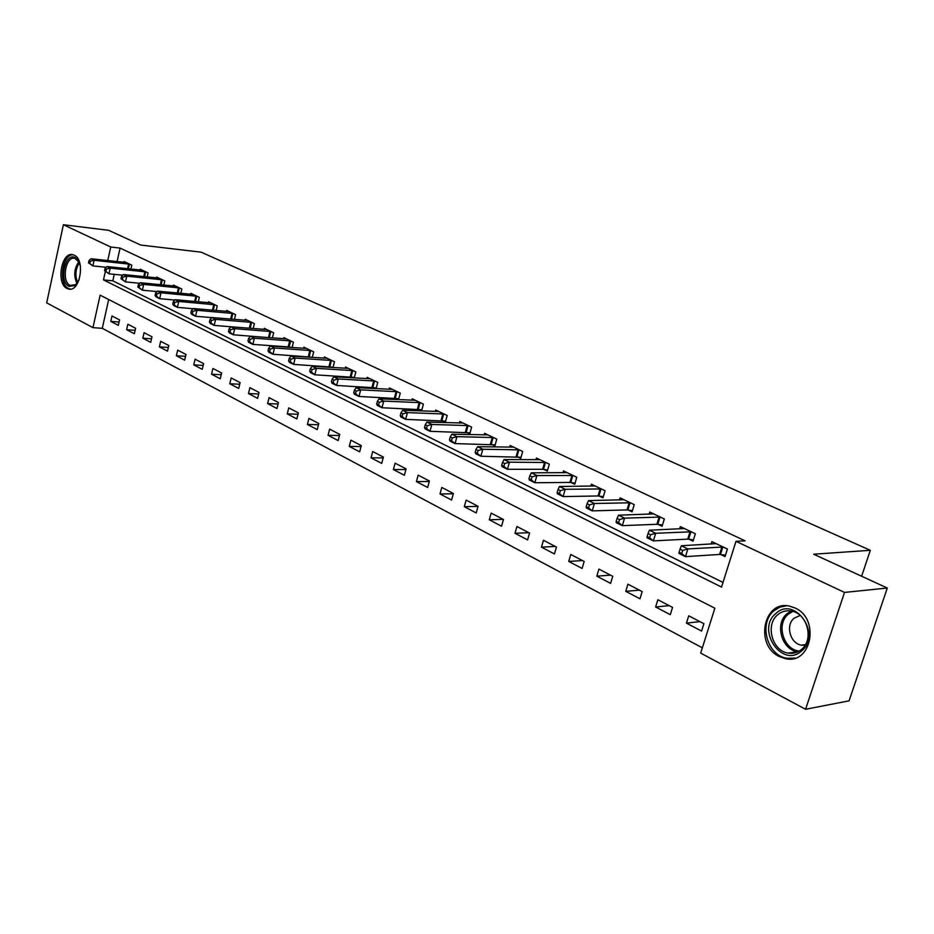 <?xml version="1.0" encoding="UTF-8"?>
<svg xmlns="http://www.w3.org/2000/svg" width="934" height="934" viewBox="0 0 934 934"><rect width="100%" height="100%" fill="white"/><g stroke="black" fill="none" stroke-linecap="round" stroke-linejoin="round"><path stroke-width="1.4" d="M74.241 255.18C85.648 259.792 80.009 292.669 68.497 289.015L67.061 288.489C55.795 283.597 61.434 251.129 72.969 254.725L74.241 255.18M795.103 608.011C820.25 618.775 811.459 664.821 785.576 658.68L779.248 656.52C754.474 645.125 763.545 599.908 789.51 606.119L795.103 608.011M63.384 224.72L108.718 230.336L140.73 245.047L201.137 252.18L870.313 550.301L813.677 554.212L887.3 588.035L849.076 700.839L805.575 709.28L700.687 653.099L714.86 608.209L100.125 295.167L92.968 327.647L46.7 302.873L63.384 224.72L110.737 247.008L107.749 260.563M108.671 299.522L102.285 328.324L702.356 647.822M102.285 328.324L92.968 327.647M703.897 623.69L688.732 615.81L686.432 623.141L701.574 631.069L703.897 623.69M672.55 607.392L657.851 599.756L655.621 606.983L670.297 614.677L672.55 607.392M642.172 591.607L627.928 584.194L625.768 591.339L639.977 598.787L642.172 591.607M612.727 576.301L598.916 569.11L596.814 576.161L610.602 583.388L612.727 576.301M584.17 561.451L570.767 554.481L568.724 561.439L582.104 568.444L584.17 561.451M556.454 547.044L543.448 540.284L541.463 547.149L554.446 553.955L556.454 547.044M529.566 533.069L516.934 526.496L514.996 533.279L527.605 539.887L529.566 533.069M503.438 519.479L491.167 513.105L489.288 519.794L501.535 526.216L503.438 519.479M478.068 506.286L466.136 500.087L464.303 506.707L476.212 512.941L478.068 506.286M453.399 493.467L441.805 487.443L440.019 493.969L451.589 500.04L453.399 493.467M429.406 480.998L418.128 475.137L416.401 481.594L427.655 487.49L429.406 480.998M406.08 468.868L395.105 463.171L393.412 469.545L404.364 475.289L406.08 468.868M383.384 457.076L372.701 451.519L371.043 457.823L381.714 463.404L383.384 457.076M361.283 445.588L350.88 440.183L349.269 446.405L359.648 451.846L361.283 445.588M339.766 434.403L329.632 429.126L328.056 435.291L338.166 440.591L339.766 434.403M318.798 423.499L308.932 418.374L307.391 424.456L317.245 429.617L318.798 423.499M298.378 412.886L288.758 407.878L287.252 413.89L296.86 418.934L298.378 412.886M278.46 402.531L269.085 397.651L267.614 403.605L276.978 408.508L278.46 402.531M259.045 392.443L249.892 387.68L248.467 393.564L257.597 398.351L259.045 392.443M240.108 382.59L231.177 377.955L229.787 383.769L238.695 388.439L240.108 382.59M221.627 372.993L212.917 368.463L211.551 374.219L220.249 378.772L221.627 372.993M203.6 363.618L195.089 359.193L193.758 364.89L202.246 369.339L203.6 363.618M185.994 354.465L177.682 350.145L176.374 355.772L184.663 360.127L185.994 354.465M168.797 345.522L160.683 341.307L159.399 346.876L167.501 351.126L168.797 345.522M151.997 336.789L144.081 332.667L142.82 338.19L150.736 342.334L151.997 336.789M135.593 328.254L127.841 324.238L126.615 329.69L134.344 333.742L135.593 328.254M119.552 319.918L111.987 315.984L110.784 321.389L118.338 325.359L119.552 319.918M105.297 271.666L103.487 279.908L721.538 587.066L735.98 541.335L745.11 540.833L120.066 248.094L117.077 261.578M114.252 274.339L112.804 280.83L722.998 582.442M720.826 554.539L725.041 556.571L727.411 549.029L711.906 541.638L711.136 544.078M688.977 539.222L693.063 541.195L695.363 533.758L680.337 526.601L679.637 528.901M658.131 524.394L662.089 526.297L664.319 518.965L649.772 512.03L649.107 514.19M628.232 510.011L632.073 511.855L634.244 504.629L620.129 497.904L619.522 499.959M599.243 496.071L602.967 497.869L605.08 490.724L591.385 484.209L590.813 486.147M571.118 482.551L574.737 484.291L576.78 477.251L563.506 470.911L562.968 472.767M543.833 469.428L547.336 471.11L549.332 464.163L536.443 458.022L535.941 459.773M517.331 456.679L520.74 458.314L522.678 451.461L510.151 445.495L509.684 447.164M491.588 444.304L494.903 445.892L496.783 439.12L484.618 433.329L484.186 434.917M466.58 432.279L469.79 433.82L471.635 427.13L459.808 421.503L459.388 423.02M442.261 420.58L445.39 422.086L447.176 415.478L435.676 410.003L435.291 411.45M418.607 409.209L421.654 410.668L423.394 404.142L412.209 398.818L411.847 400.207M395.607 398.141L398.561 399.565L400.266 393.121L389.385 387.937L389.034 389.268M376.122 388.637L377.745 382.391L367.155 377.336L366.817 378.62M373.203 387.377L375.807 388.626M354.29 377.943L355.831 371.942L345.51 367.027L345.195 368.253M351.406 376.892L353.507 377.896M333.018 367.529L334.477 361.773L324.425 356.975L324.133 358.166M330.169 366.677L331.792 367.459M312.295 357.395L313.684 351.861L303.889 347.191L303.608 348.324M309.481 356.73L310.648 357.29M290.813 340.957L288.991 346.969L292.097 347.506L293.416 342.194L283.866 337.653L283.597 338.738M289.307 347.028L290.042 347.378M272.401 337.91L273.65 332.784L264.345 328.348L264.089 329.398M253.184 328.534L254.375 323.596L245.303 319.265L245.058 320.28M234.446 319.405L235.578 314.641L226.717 310.415L226.483 311.396M216.151 310.497L217.237 305.897L208.586 301.775L208.364 302.721M198.3 301.81L199.339 297.362L190.886 293.334L190.676 294.257M180.857 293.323L181.85 289.026L173.607 285.103L173.397 285.991M163.824 285.045L164.781 280.889L156.725 277.059L156.527 277.912M147.187 276.966L148.097 272.95L140.228 269.19L140.042 270.019M130.935 269.062L131.799 265.174L124.105 261.508L123.93 262.314M861.627 576.231L870.313 550.301M887.3 588.035L844.511 592.425L805.575 709.28M120.066 248.094L110.737 247.008M735.98 541.335L844.511 592.425M112.804 280.83L103.487 279.908M699.893 621.612L686.432 623.141M119.085 322.032L110.784 321.389M135.126 330.321L126.615 329.69M151.542 338.797L142.82 338.19M168.342 347.46L159.399 346.876M185.551 356.333L176.374 355.772M203.168 365.416L193.758 364.89M221.218 374.721L211.551 374.219M239.711 384.236L229.787 383.769M258.66 393.996L248.467 393.564M278.099 403.99L267.614 403.605M298.028 414.241L287.252 413.89M318.482 424.737L307.391 424.456M339.474 435.513L328.056 435.291M361.026 446.569L349.269 446.405M383.162 457.905L371.043 457.823M405.905 469.545L393.412 469.545M429.278 481.489L416.401 481.594M453.317 493.771L440.019 493.969M478.033 506.38L464.303 506.707M503.181 519.351L489.288 519.794M528.854 532.695L514.996 533.279M555.275 546.437L541.463 547.149M582.489 560.575L568.724 561.439M610.521 575.146L596.814 576.161M639.405 590.16L625.768 591.339M669.176 605.641L655.621 606.983M723.185 547.02L687.868 548.912L681.353 545.748L716.086 543.635M725.484 555.158L719.589 554.446L685.474 556.641L678.971 553.442L679.123 552.239L681.738 553.523L682.684 550.43L680.08 549.157L679.123 552.239M682.684 550.43L687.868 548.912L685.474 556.641L681.738 553.523M681.353 545.748L680.08 549.157M691.265 531.808L655.703 533.279L649.387 530.208L684.389 528.527M693.483 539.84L687.751 539.128L653.38 540.891L647.087 537.797L647.145 536.571L649.667 537.809L650.589 534.762L648.068 533.524L647.145 536.571M650.589 534.762L655.703 533.279L653.38 540.891L649.667 537.809M649.387 530.208L648.068 533.524M660.35 517.074L624.566 518.148L618.46 515.183L653.695 513.898M662.486 525.001L656.906 524.278L622.324 525.655L616.23 522.655L616.183 521.406L618.623 522.596L619.522 519.596L617.082 518.405L616.183 521.406M619.522 519.596L624.566 518.148L622.324 525.655L618.623 522.596M618.46 515.183L617.082 518.405M630.392 502.796L594.421 503.496L588.502 500.612L623.935 499.713M632.446 510.618L627.006 509.906L592.238 510.886L586.342 507.991L586.202 506.718L588.572 507.874L589.436 504.909L587.077 503.753L586.202 506.718M589.436 504.909L594.421 503.496L592.238 510.886L588.572 507.874M588.502 500.612L587.077 503.753M601.344 488.949L565.21 489.299L559.478 486.509L595.075 485.96M603.317 496.666L598.029 495.954L563.097 496.596L557.376 493.782L557.154 492.487L559.454 493.607L560.295 490.689L558.007 489.568L557.154 492.487M560.295 490.689L565.21 489.299L563.097 496.596L559.454 493.607M559.478 486.509L558.007 489.568M775.769 613.58C794.601 595.133 822.317 634.49 801.594 650.975C782.178 668.802 755.734 629.75 775.769 613.58M801.524 649.445C814.296 639.568 807.186 613.171 791.331 611.058C786.159 610.182 781.583 611.443 777.613 614.841C765.074 624.869 772.196 651.01 788.179 653.099C793.153 653.905 797.601 652.679 801.524 649.445M805.085 645.266L801.559 645.172C790.234 643.713 785.179 625.266 794.098 618.215L800.158 615.448M786.545 605.769L779.785 607.17L773.877 610.848C758.35 623.317 767.176 655.715 787.035 658.295L795.126 658.085M79.168 279.663L75.175 285.512L69.023 286.388C58.62 281.799 65.018 251.876 75.245 257.597L78.421 260.703L80.371 265.91M79.215 262.232L74.907 258.391C65.66 255.507 61.142 281.531 70.178 285.419L75.876 284.59L77.405 283.037M73.412 254.854C62.298 253.441 57.943 283.959 68.567 288.513L70.435 289.131M573.161 475.523L536.898 475.534L531.341 472.826L567.09 472.627M575.075 483.135L569.915 482.423L534.843 482.738L529.298 480.006L529.006 478.687L531.224 479.772L532.041 476.889L529.823 475.803L529.006 478.687M532.041 476.889L536.898 475.534L534.843 482.738L531.224 479.772M531.341 472.826L529.823 475.803M545.818 462.493L509.439 462.19L504.056 459.563L539.922 459.68M547.651 470L542.619 469.3L507.442 469.288L502.06 466.65L501.698 465.307L503.846 466.358L504.652 463.521L502.492 462.47L501.698 465.307M504.652 463.521L509.439 462.19L507.442 469.288L503.846 466.358M504.056 459.563L502.492 462.47M519.269 449.838L482.808 449.242L477.566 446.697L513.537 447.106M521.044 457.251L480.858 456.247L475.639 453.691L475.196 452.325L477.286 453.352L478.068 450.55L475.978 449.523L475.196 452.325M478.068 450.55L482.808 449.242L480.858 456.247L477.286 453.352M477.566 446.697L475.978 449.523M493.479 437.544L456.948 436.668L451.869 434.193L487.91 434.882M495.183 444.864L455.056 443.592L449.99 441.105L449.476 439.727L451.507 440.72L452.266 437.953L450.235 436.96L449.476 439.727M452.266 437.953L456.948 436.668L455.056 443.592L451.507 440.72M451.869 434.193L450.235 436.96M468.413 425.6L431.835 424.456L426.896 422.063L462.995 423.02M470.071 432.827L429.99 431.298L425.075 428.881L424.503 427.492L426.476 428.449L427.212 425.717L425.239 424.76L424.503 427.492M427.212 425.717L431.835 424.456L429.99 431.298L426.476 428.449M426.896 422.063L425.239 424.76M444.047 413.984L407.446 412.606L402.647 410.271L438.782 411.474M445.646 421.129L405.648 419.354L400.861 416.996L400.242 415.595L402.157 416.541L402.869 413.844L400.955 412.898L400.242 415.595M402.869 413.844L407.446 412.606L405.648 419.354L402.157 416.541M402.647 410.271L400.955 412.898M420.347 402.694L383.734 401.083L379.064 398.818L415.233 400.254M421.899 409.746L381.983 407.738L377.336 405.461L376.659 404.048L378.515 404.959L379.216 402.285L377.348 401.387L376.659 404.048M379.216 402.285L383.734 401.083L381.983 407.738L378.515 404.959M379.064 398.818L377.348 401.387M397.3 391.708L360.676 389.875L356.146 387.668L392.315 389.338M398.795 398.666L358.983 396.448L354.453 394.23L353.729 392.805L355.539 393.693L356.216 391.066L354.406 390.178L353.729 392.805M356.216 391.066L360.676 389.875L358.983 396.448L355.539 393.693M356.146 387.668L354.406 390.178M374.861 381.014L338.26 378.971L333.847 376.834L370.016 378.702M376.309 387.89L336.602 385.473L332.189 383.314L331.418 381.878L333.181 382.742L333.847 380.138L332.084 379.286L331.418 381.878M333.847 380.138L338.26 378.971L336.602 385.473L333.181 382.742M333.847 376.834L332.084 379.286M353.017 370.6L316.439 368.37L312.143 366.28L348.289 368.358M354.43 377.394L314.816 374.791L310.532 372.689L309.714 371.242L311.431 372.082L312.073 369.514L310.357 368.673L309.714 371.242M312.073 369.514L316.439 368.37L314.816 374.791L311.431 372.082M312.143 366.28L310.357 368.673M331.745 360.466L295.202 358.049L291.023 356.017L327.145 358.271M333.111 367.179L293.626 364.388L289.447 362.345L288.583 360.898L290.252 361.715L290.883 359.17L289.213 358.352L288.583 360.898M290.883 359.17L295.202 358.049L293.626 364.388L290.252 361.715M291.023 356.017L289.213 358.352M311.01 350.589L274.514 347.997L270.451 346.012L306.527 348.452M312.341 357.22L272.973 354.255L268.91 352.27L268.011 350.81L269.634 351.616L270.253 349.106L268.63 348.312L268.011 350.81M270.253 349.106L274.514 347.997L272.973 354.255L269.634 351.616M270.451 346.012L268.63 348.312M290.486 340.898L254.375 338.201L250.405 336.275L286.446 338.879M288.991 346.969L252.869 344.389L248.911 342.451L247.965 340.992L249.553 341.774L250.16 339.287L248.572 338.517L247.965 340.992M250.16 339.287L254.375 338.201L252.869 344.389L249.553 341.774M250.405 336.275L248.572 338.517M271.117 331.57L234.738 328.651L230.873 326.783L266.855 329.539M270.953 337.804L233.278 334.781L229.414 332.889L228.445 331.43L229.986 332.177L230.57 329.725L229.028 328.978L228.445 331.43M230.57 329.725L234.738 328.651L233.278 334.781L229.986 332.177M230.873 326.783L229.028 328.978M251.911 322.417L215.614 319.358L211.843 317.525L247.755 320.432M250.195 328.301L214.178 325.406L210.419 323.561L209.403 322.102L210.909 322.837L211.481 320.409L209.975 319.673L209.403 322.102M211.481 320.409L215.614 319.358L214.178 325.406L210.909 322.837M211.843 317.525L209.975 319.673M233.173 313.485L196.957 310.286L193.28 308.5L229.11 311.559M211.761 317.618L195.556 316.276L191.879 314.478L190.84 313.007L192.311 313.719L192.871 311.326L191.4 310.613L190.84 313.007M192.871 311.326L196.957 310.286L195.556 316.276L192.311 313.719M193.28 308.5L191.4 310.613M214.878 304.776L178.756 301.437L175.172 299.697L210.921 302.885M193.069 308.722L177.39 307.356L173.806 305.605L172.732 304.134L174.168 304.834L174.716 302.464L173.28 301.764L172.732 304.134M174.716 302.464L178.756 301.437L177.39 307.356L174.168 304.834M175.172 299.697L173.28 301.764M197.039 296.265L160.998 292.809L157.496 291.116L193.175 294.42M174.856 300.048L159.667 298.67L156.165 296.954L155.067 295.483L156.468 296.16L157.005 293.825L155.604 293.136L155.067 295.483M157.005 293.825L160.998 292.809L159.667 298.67L156.468 296.16M157.496 291.116L155.604 293.136M179.608 287.964L143.673 284.391L140.252 282.733L175.837 286.166M157.075 291.571L142.365 290.182L137.835 287.03L139.189 287.695L139.715 285.384L138.349 284.718L137.835 287.03M139.715 285.384L143.673 284.391L142.365 290.182L139.189 287.695M140.252 282.733L138.349 284.718M162.586 279.85L126.755 276.16L123.416 274.549L158.897 278.087M139.715 283.294L125.471 281.893L121 278.787L122.331 279.441L122.844 277.141L121.513 276.487L121 278.787M122.844 277.141L126.755 276.16L125.471 281.893L122.331 279.441M123.416 274.549L121.513 276.487M145.961 271.922L110.235 268.14L106.978 266.552L142.353 270.206M122.774 275.203L108.986 273.802L104.561 270.732L105.857 271.362L106.359 269.097L105.063 268.467L104.561 270.732M106.359 269.097L110.235 268.14L108.986 273.802L105.857 271.362M106.978 266.552L105.063 268.467M129.709 264.182L94.1 260.294L90.925 258.741L126.183 262.501M106.231 267.299L92.875 265.898L88.508 262.863L89.781 263.481L90.271 261.24L88.999 260.621L88.508 262.863M90.271 261.24L94.1 260.294L92.875 265.898L89.781 263.481M90.925 258.741L88.999 260.621M722.823 546.962L720.453 554.492M721.959 546.915L719.589 554.446M690.903 531.761L688.615 539.175M690.039 531.703L687.751 539.128M659.999 517.027L657.769 524.336M659.124 516.957L656.906 524.278M630.041 502.737L627.881 509.964M629.177 502.679L627.006 509.906M600.994 488.902L598.892 496.024M600.13 488.832L598.029 495.954M788.179 653.099L797.519 651.722C781.583 649.667 774.473 623.725 786.988 613.766L791.238 611.046M792.803 611.408L788.249 614.222C775.827 624.087 783.474 649.901 799.317 651.045M76.973 283.551C73.494 275.845 74.136 268.537 78.888 261.648L78.421 260.703M79.425 262.699C75.432 269.004 74.848 275.647 77.685 282.617M572.811 475.464L570.767 482.493M571.947 475.394L569.915 482.423M545.468 462.435L543.483 469.37M544.604 462.353L542.619 469.3M518.919 449.779L516.981 456.633M518.066 449.698L516.128 456.551M493.129 437.486L491.249 444.245M492.276 437.404L490.397 444.164M468.074 425.542L466.241 432.22M467.222 425.449L465.389 432.138M443.708 413.925L441.922 420.522M442.856 413.844L441.07 420.44M420.008 402.636L418.28 409.15M419.168 402.542L417.428 409.057M396.962 391.65L395.269 398.082M396.121 391.556L394.428 397.989M374.534 380.955L372.876 387.318M373.693 380.862L372.036 387.225M352.69 370.553L351.079 376.834M351.849 370.448L350.238 376.729M331.418 360.407L329.842 366.618M330.578 360.302L329.013 366.513M310.683 350.53L309.154 356.671M309.866 350.425L308.325 356.566M289.668 340.793L288.162 346.864M270.802 331.512L269.331 337.513M269.973 331.407L268.513 337.407M251.596 322.358L250.16 328.301M250.779 322.253L249.343 328.184M232.858 313.427L231.492 319.159M232.041 313.322L230.663 319.089M214.575 304.717L213.267 310.24M213.758 304.601L212.45 310.17M196.724 296.206L195.475 301.554M195.918 296.101L194.669 301.472M179.305 287.905L178.114 293.066M178.499 287.789L177.297 292.984M162.282 279.791L161.138 284.777M161.489 279.675L160.333 284.707M145.657 271.864L144.56 276.697M144.863 271.747L143.766 276.616M129.406 264.124L128.355 268.794M128.612 264.007L127.561 268.712M68.497 289.015L70.038 289.155M801.559 645.172L805.47 644.623M72.548 285.944L71.323 285.839M75.876 284.59L75.175 285.512"/></g></svg>

